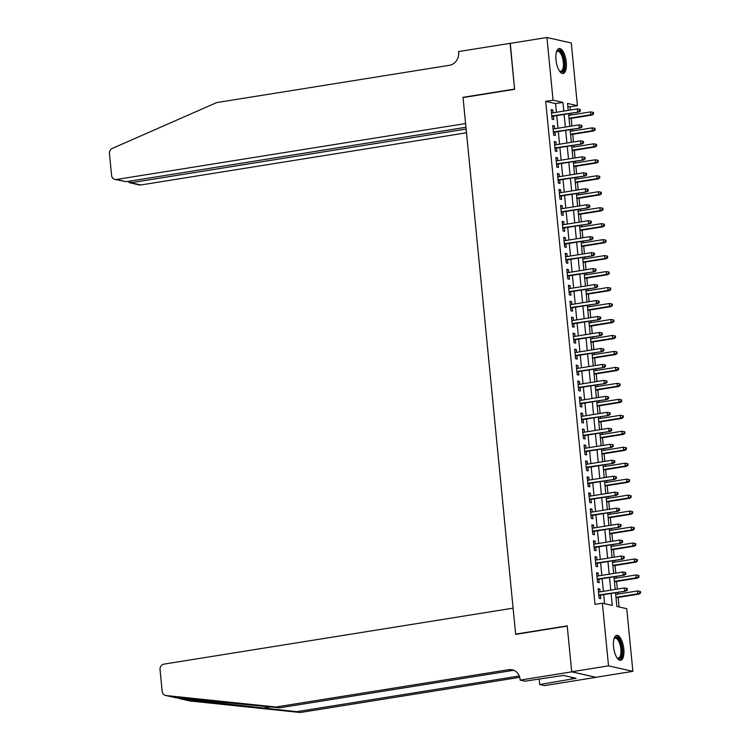 <?xml version="1.0" encoding="UTF-8"?>
<svg xmlns="http://www.w3.org/2000/svg" width="750" height="750" viewBox="0 0 750 750"><rect width="100%" height="100%" fill="white"/><g stroke="black" fill="none" stroke-linecap="round" stroke-linejoin="round"><path stroke-width="1.12" d="M613.538 646.697A12.647 4.95 -99.1 0 1 616.669 635.363A12.647 4.95 -99.1 0 1 623.812 649.012A12.647 4.95 -99.1 0 1 620.672 660.337A12.647 4.95 -99.1 0 1 613.538 646.697M555.994 59.85A12.647 4.95 -99.1 0 1 559.134 48.525A12.647 4.95 -99.1 0 1 566.269 62.166A12.647 4.95 -99.1 0 1 563.137 73.491A12.647 4.95 -99.1 0 1 555.994 59.85M571.716 671.85L567.225 626.1L515.672 634.359L513.103 608.166L163.987 664.125A4.866 4.425 -77.3 0 0 160.041 669.619L162.178 691.416A4.866 4.425 -77.3 0 0 165.994 695.531L275.916 707.006L508.659 669.703A11.344 10.322 102.7 0 1 512.25 669.816A11.344 10.322 102.7 0 1 520.069 679.228L520.153 680.109L571.716 671.85L596.072 677.344L571.706 671.766L567.206 625.856L515.644 634.116L463.041 97.575L514.594 89.316L510.094 43.406L546.919 37.5L571.275 42.994L577.425 105.675L567.544 103.444L568.228 110.381M570.366 110.034L570.056 106.847L577.425 105.675M619.087 606.956L618.159 597.422M617.831 594.094L617.663 592.425M617.344 589.097L616.594 581.456M616.266 578.128L616.097 576.45M615.778 573.131L615.028 565.481M614.7 562.163L614.531 560.484M614.212 557.156L613.462 549.516M613.134 546.188L612.966 544.519M612.647 541.191L611.897 533.55M611.569 530.222L611.4 528.544M611.081 525.225L610.331 517.575M610.003 514.256L609.834 512.578M609.516 509.25L608.766 501.609M608.438 498.281L608.269 496.613M607.95 493.284L607.2 485.644M606.872 482.316L606.703 480.637M606.384 477.319L605.634 469.669M605.306 466.35L605.138 464.672M604.819 461.344L604.069 453.703M603.741 450.384L603.572 448.706M603.253 445.378L602.503 437.738M602.175 434.409L602.006 432.731M601.678 429.413L600.938 421.772M600.609 418.444L600.441 416.766M600.112 413.438L599.372 405.797M599.044 402.478L598.875 400.8M598.547 397.472L597.806 389.831M597.478 386.503L597.309 384.825M596.981 381.506L596.241 373.866M595.913 370.538L595.744 368.859M595.416 365.541L594.675 357.891M594.347 354.572L594.178 352.894M593.85 349.566L593.1 341.925M592.781 338.597L592.612 336.919M592.284 333.6L591.534 325.959M591.216 322.631L591.047 320.953M590.719 317.634L589.969 309.984M589.65 306.666L589.481 304.988M589.153 301.659L588.403 294.019M588.084 290.691L587.916 289.022M587.587 285.694L586.838 278.053M586.519 274.725L586.35 273.047M586.022 269.728L585.272 262.078M584.953 258.759L584.784 257.081M584.456 253.753L583.706 246.112M583.387 242.784L583.219 241.116M582.891 237.787L582.141 230.147M581.822 226.819L581.653 225.141M581.325 221.822L580.575 214.172M580.256 210.853L580.087 209.175M579.759 205.847L579.009 198.206M578.691 194.878L578.522 193.209M578.194 189.881L577.444 182.241M577.125 178.912L576.956 177.234M576.628 173.916L575.878 166.266M575.559 162.947L575.391 161.269M575.062 157.941L574.312 150.3M573.994 146.981L573.825 145.303M573.497 141.975L572.747 134.334M572.428 131.006L572.259 129.328M571.931 126.009L571.181 118.369M570.862 115.041L570.694 113.362M615.525 592.762L616.866 606.45L626.737 608.681L632.888 671.353L608.531 665.859L602.381 603.188L612.263 605.419L611.091 593.475M596.062 677.259L632.888 671.353M600.075 591.863L599.794 589.05L598.153 588.675L599.091 598.256L600.731 598.631L600.394 595.191M598.5 575.897L598.228 573.075L596.587 572.709L597.525 582.291L599.166 582.656L598.828 579.216M596.934 559.931L596.663 557.109L595.022 556.744L595.959 566.325L597.6 566.691L597.263 563.25M595.369 543.956L595.097 541.144L593.447 540.769L594.394 550.35L596.034 550.725L595.697 547.284M593.803 527.991L593.531 525.178L591.881 524.803L592.828 534.384L594.469 534.759L594.131 531.319M592.238 512.025L591.966 509.203L590.316 508.837L591.262 518.419L592.903 518.784L592.566 515.344M590.672 496.05L590.4 493.238L588.75 492.863L589.697 502.444L591.337 502.819L591 499.378M589.106 480.084L588.834 477.272L587.184 476.897L588.131 486.478L589.772 486.853L589.434 483.412M587.541 464.119L587.269 461.297L585.619 460.931L586.566 470.512L588.206 470.878L587.869 467.438M585.975 448.144L585.703 445.331L584.053 444.956L585 454.537L586.641 454.913L586.303 451.472M584.409 432.178L584.138 429.366L582.488 428.991L583.434 438.572L585.075 438.947L584.738 435.506M582.844 416.212L582.572 413.391L580.922 413.025L581.869 422.606L583.509 422.972L583.172 419.531M581.278 400.238L581.006 397.425L579.356 397.05L580.303 406.631L581.944 407.006L581.606 403.566M579.712 384.272L579.441 381.459L577.791 381.084L578.738 390.666L580.378 391.041L580.041 387.6M578.147 368.306L577.875 365.484L576.225 365.119L577.172 374.7L578.812 375.066L578.475 371.625M576.581 352.331L576.309 349.519L574.659 349.144L575.606 358.725L577.247 359.1L576.909 355.659M575.016 336.366L574.744 333.553L573.094 333.178L574.041 342.759L575.681 343.134L575.344 339.694M573.45 320.4L573.178 317.578L571.528 317.213L572.475 326.794L574.116 327.159L573.778 323.719M571.884 304.425L571.613 301.613L569.963 301.247L570.909 310.828L572.55 311.194L572.212 307.753M570.319 288.459L570.047 285.647L568.397 285.272L569.344 294.853L570.984 295.228L570.647 291.788M568.753 272.494L568.481 269.672L566.831 269.306L567.769 278.888L569.419 279.253L569.081 275.812M567.188 256.528L566.916 253.706L565.266 253.341L566.203 262.922L567.853 263.287L567.516 259.847M565.622 240.553L565.35 237.741L563.7 237.366L564.637 246.947L566.287 247.322L565.95 243.881M564.056 224.588L563.784 221.775L562.134 221.4L563.072 230.981L564.722 231.356L564.384 227.916M562.491 208.622L562.219 205.8L560.569 205.434L561.506 215.016L563.156 215.381L562.819 211.941M560.925 192.647L560.653 189.834L559.003 189.459L559.941 199.041L561.591 199.416L561.253 195.975M559.359 176.681L559.087 173.869L557.438 173.494L558.375 183.075L560.025 183.45L559.688 180.009M557.794 160.716L557.522 157.894L555.872 157.528L556.809 167.109L558.459 167.475L558.122 164.034M556.228 144.741L555.956 141.928L554.306 141.553L555.244 151.134L556.894 151.509L556.556 148.069M554.663 128.775L554.391 125.963L552.741 125.588L553.678 135.169L555.328 135.544L554.991 132.103M570.056 106.847L567.834 106.35M556.425 112.275L555.572 103.584L545.7 101.353L595.022 604.369L602.381 603.188M604.612 603.684L603.722 594.656M603.394 591.328L602.156 578.691M601.828 575.363L600.591 562.716M600.262 559.397L599.025 546.75M598.697 543.422L597.459 530.784M597.131 527.456L595.894 514.809M595.566 511.491L594.328 498.844M594 495.516L592.762 482.878M592.434 479.55L591.197 466.903M590.869 463.584L589.631 450.938M589.303 447.609L588.066 434.972M587.737 431.644L586.5 418.997M586.172 415.678L584.934 403.031M584.606 399.703L583.369 387.066M583.041 383.738L581.803 371.091M581.475 367.772L580.237 355.125M579.909 351.806L578.672 339.159M578.344 335.831L577.106 323.194M576.778 319.866L575.541 307.219M575.212 303.9L573.975 291.253M573.647 287.925L572.409 275.287M572.081 271.959L570.844 259.312M570.516 255.994L569.278 243.347M568.95 240.019L567.712 227.381M567.384 224.053L566.147 211.406M565.819 208.088L564.581 195.441M564.253 192.112L563.016 179.475M562.688 176.147L561.45 163.5M561.122 160.181L559.884 147.534M559.556 144.206L558.319 131.569M557.991 128.241L556.753 115.594M553.097 112.809L552.825 109.987L551.175 109.622L552.112 119.203L553.762 119.569L553.425 116.128M515.644 634.116L516.272 634.266M571.706 671.766L608.531 665.859M545.7 101.353L553.069 100.181L546.919 37.5M563.794 111.094L562.941 102.403L553.069 100.181M610.763 590.147L609.525 577.509M609.197 574.181L607.959 561.534M607.631 558.216L606.394 545.569M606.066 542.241L604.828 529.603M604.5 526.275L603.263 513.628M602.934 510.309L601.697 497.663M601.369 494.334L600.131 481.697M599.803 478.369L598.566 465.722M598.237 462.403L597 449.756M596.672 446.438L595.434 433.791M595.106 430.463L593.869 417.825M593.541 414.497L592.303 401.85M591.975 398.531L590.737 385.884M590.409 382.556L589.172 369.919M588.844 366.591L587.606 353.944M587.278 350.625L586.041 337.978M585.712 334.65L584.475 322.013M584.147 318.684L582.909 306.038M582.581 302.719L581.344 290.072M581.016 286.744L579.778 274.106M579.45 270.778L578.212 258.131M577.884 254.812L576.647 242.166M576.319 238.837L575.081 226.2M574.753 222.872L573.516 210.225M573.188 206.906L571.95 194.259M571.622 190.931L570.384 178.294M570.056 174.966L568.809 162.319M568.491 159L567.244 146.353M566.925 143.034L565.678 130.388M565.359 127.059L564.113 114.422M568.556 113.709L569.794 126.347M570.122 129.675L571.359 142.322M571.688 145.641L572.925 158.287M573.253 161.616L574.491 174.253M574.819 177.581L576.056 190.228M576.384 193.547L577.622 206.194M577.95 209.522L579.188 222.159M579.516 225.488L580.753 238.134M581.081 241.453L582.319 254.1M582.647 257.428L583.884 270.066M584.212 273.394L585.45 286.041M585.778 289.359L587.016 302.006M587.344 305.325L588.581 317.972M588.909 321.3L590.147 333.938M590.475 337.266L591.712 349.913M592.041 353.231L593.278 365.878M593.606 369.206L594.844 381.844M595.172 385.172L596.409 397.819M596.737 401.137L597.975 413.784M598.303 417.113L599.541 429.75M599.869 433.078L601.106 445.725M601.434 449.044L602.672 461.691M603 465.019L604.237 477.656M604.566 480.984L605.803 493.631M606.131 496.95L607.369 509.597M607.697 512.925L608.934 525.562M609.263 528.891L610.5 541.538M610.828 544.856L612.066 557.503M612.394 560.831L613.631 573.469M613.959 576.797L615.197 589.444M555.572 103.584L562.941 102.403M551.241 110.241L552.825 109.987M552.806 126.216L554.391 125.963M554.372 142.181L555.956 141.928M555.938 158.147L557.522 157.894M557.503 174.122L559.087 173.869M559.069 190.087L560.653 189.834M560.634 206.053L562.219 205.8M562.2 222.028L563.784 221.775M563.766 237.994L565.35 237.741M565.331 253.959L566.916 253.706M566.897 269.934L568.481 269.672M568.462 285.9L570.047 285.647M570.028 301.866L571.613 301.613M571.594 317.841L573.178 317.578M573.159 333.806L574.744 333.553M574.725 349.772L576.309 349.519M576.291 365.738L577.875 365.484M577.856 381.713L579.441 381.459M579.422 397.678L581.006 397.425M580.988 413.644L582.572 413.391M582.553 429.619L584.138 429.366M584.119 445.584L585.703 445.331M585.684 461.55L587.269 461.297M587.25 477.525L588.834 477.272M588.816 493.491L590.4 493.238M590.381 509.456L591.966 509.203M591.947 525.431L593.531 525.178M593.513 541.397L595.097 541.144M595.078 557.362L596.663 557.109M596.644 573.337L598.228 573.075M598.209 589.303L599.794 589.05M551.841 116.381L578.831 112.059L551.794 115.931M579.769 110.906L580.425 111.056L580.266 109.453L579.609 109.312L579.769 110.906L577.65 111.787L577.369 108.919L551.512 113.062M578.831 112.059L580.425 111.056M579.609 109.312L577.369 108.919M593.587 114.019L593.428 112.425L592.772 112.275L592.931 113.878L593.587 114.019L592.003 115.031L590.812 114.759L590.531 111.891L568.716 115.388M592.931 113.878L590.812 114.759L568.997 118.256M592.003 115.031L569.044 118.706M590.531 111.891L592.772 112.275M556.462 51.928A10.941 4.284 -99.1 0 1 556.594 51.703A10.941 4.284 -99.1 0 1 563.278 56.672A10.941 4.284 -99.1 0 1 564.103 68.634A10.941 4.284 -99.1 0 1 559.725 71.259A10.941 4.284 -99.1 0 1 559.538 71.091M559.462 70.978A10.134 3.966 80.9 0 0 560.822 71.316A10.134 3.966 80.9 0 0 562.294 57.122A10.134 3.966 80.9 0 0 557.616 51.309A10.134 3.966 80.9 0 0 556.434 52.059M562.397 73.472A12.562 4.913 80.9 0 0 563.766 56.006A12.562 4.913 80.9 0 0 558.431 48.769M614.006 638.775A10.941 4.284 -99.1 0 1 614.128 638.55A10.941 4.284 -99.1 0 1 620.812 643.519A10.941 4.284 -99.1 0 1 621.647 655.481A10.941 4.284 -99.1 0 1 617.269 658.106A10.941 4.284 -99.1 0 1 617.081 657.938M617.006 657.825A10.134 3.966 80.9 0 0 618.366 658.162A10.134 3.966 80.9 0 0 619.828 643.969A10.134 3.966 80.9 0 0 615.159 638.156A10.134 3.966 80.9 0 0 613.969 638.897M619.931 660.319A12.562 4.913 80.9 0 0 621.309 642.853A12.562 4.913 80.9 0 0 615.975 635.616M510.291 43.369L514.575 89.072L463.012 97.331L465.581 123.525L116.466 179.475L126.309 181.697L465.947 127.266M126.309 181.697L114.928 179.428A4.866 4.425 -77.3 0 1 111.581 175.397L109.444 153.6A4.866 4.425 -77.3 0 1 112.341 148.406L216.656 102.591L449.4 65.297A11.344 10.322 -77.3 0 0 458.616 52.462L458.531 51.581L510.084 43.322M463.641 97.481L463.012 97.331M466.125 129.037L130.978 182.747L140.822 184.969A4.866 4.425 102.7 0 1 139.284 184.922L129.562 182.728L130.978 182.747L130.809 180.975M466.491 132.778L140.822 184.969M114.928 179.428A4.866 4.425 -77.3 0 0 116.466 179.475M127.978 181.425L129.562 182.728M176.916 697.772L180.712 698.85L296.672 711.684L519.291 676.013M275.916 707.006L279.525 707.822L175.622 697.706L165.525 695.456M296.672 711.684L300.272 712.5L519.722 677.325M514.012 670.397A11.344 10.322 102.7 0 0 512.269 670.519L279.525 707.822M180.712 698.85L190.35 701.025L300.272 712.5M520.153 680.109L524.925 681.188L563.4 675.422L576.103 678.291L539.738 684.525L544.509 685.603L596.072 677.344M539.184 678.9L539.738 684.525M190.35 701.025A4.866 4.425 102.7 0 1 189.881 700.95L180.178 698.756M571.509 677.259L571.678 679.003M553.406 132.356L580.397 128.025L553.359 131.906M581.334 126.872L581.991 127.022L581.831 125.428L581.175 125.278L581.334 126.872L579.216 127.763L578.934 124.884L553.078 129.028M580.397 128.025L581.991 127.022M581.175 125.278L578.934 124.884M554.972 148.322L581.962 144L554.925 147.872M582.9 142.847L583.556 142.988L583.397 141.394L582.741 141.244L582.9 142.847L580.781 143.728L580.5 140.85L554.644 144.994M581.962 144L583.556 142.988M582.741 141.244L580.5 140.85M556.538 164.288L583.528 159.966L556.491 163.837M584.466 158.812L585.122 158.963L584.963 157.359L584.306 157.209L584.466 158.812L582.347 159.694L582.066 156.825L556.209 160.969M583.528 159.966L585.122 158.963M584.306 157.209L582.066 156.825M558.103 180.262L585.094 175.931L558.056 179.812M586.031 174.778L586.688 174.928L586.528 173.334L585.872 173.184L586.031 174.778L583.913 175.669L583.631 172.791L557.775 176.934M585.094 175.931L586.688 174.928M585.872 173.184L583.631 172.791M595.153 129.994L594.994 128.391L594.338 128.25L594.497 129.844L595.153 129.994L593.569 130.997L592.378 130.725L592.097 127.856L570.281 131.353M594.497 129.844L592.378 130.725L570.562 134.222M593.569 130.997L570.609 134.672M592.097 127.856L594.338 128.25M596.719 145.959L596.559 144.366L595.903 144.216L596.062 145.809L596.719 145.959L595.134 146.962L593.944 146.7L593.663 143.822L571.847 147.319M596.062 145.809L593.944 146.7L572.128 150.197M595.134 146.962L572.175 150.647M593.663 143.822L595.903 144.216M598.284 161.925L598.125 160.331L597.469 160.181L597.628 161.784L598.284 161.925L596.7 162.938L595.509 162.666L595.228 159.797L573.413 163.284M597.628 161.784L595.509 162.666L573.694 166.163M596.7 162.938L573.741 166.613M595.228 159.797L597.469 160.181M599.85 177.9L599.691 176.297L599.034 176.156L599.194 177.75L599.85 177.9L598.266 178.903L597.075 178.631L596.794 175.762L574.978 179.259M599.194 177.75L597.075 178.631L575.259 182.128M598.266 178.903L575.306 182.578M596.794 175.762L599.034 176.156M559.669 196.228L586.659 191.897L559.622 195.778M587.597 190.744L588.253 190.894L588.094 189.3L587.438 189.15L587.597 190.744L585.478 191.634L585.197 188.756L559.341 192.9M586.659 191.897L588.253 190.894M587.438 189.15L585.197 188.756M601.416 193.866L601.256 192.272L600.6 192.122L600.759 193.716L601.416 193.866L599.831 194.869L598.641 194.606L598.359 191.728L576.544 195.225M600.759 193.716L598.641 194.606L576.825 198.103M599.831 194.869L576.872 198.553M598.359 191.728L600.6 192.122M561.234 212.194L588.225 207.872L561.188 211.744M589.163 206.719L589.819 206.869L589.659 205.266L589.003 205.116L589.163 206.719L587.044 207.6L586.763 204.731L560.906 208.875M588.225 207.872L589.819 206.869M589.003 205.116L586.763 204.731M602.981 209.831L602.822 208.238L602.166 208.088L602.325 209.691L602.981 209.831L601.397 210.844L600.206 210.572L599.925 207.694L578.109 211.191M602.325 209.691L600.206 210.572L578.391 214.069M601.397 210.844L578.438 214.519M599.925 207.694L602.166 208.088M562.8 228.169L589.791 223.837L562.753 227.719M590.728 222.684L591.384 222.834L591.225 221.241L590.569 221.091L590.728 222.684L588.609 223.575L588.328 220.697L562.472 224.841M589.791 223.837L591.384 222.834M590.569 221.091L588.328 220.697M604.547 225.806L604.387 224.203L603.731 224.062L603.891 225.656L604.547 225.806L602.962 226.809L601.772 226.537L601.491 223.669L579.675 227.166M603.891 225.656L601.772 226.537L579.956 230.034M602.962 226.809L580.003 230.484M601.491 223.669L603.731 224.062M564.366 244.134L591.356 239.803L564.319 243.684M592.294 238.65L592.95 238.8L592.791 237.206L592.134 237.056L592.294 238.65L590.175 239.541L589.894 236.662L564.038 240.806M591.356 239.803L592.95 238.8M592.134 237.056L589.894 236.662M606.112 241.772L605.953 240.178L605.297 240.028L605.456 241.622L606.112 241.772L604.528 242.775L603.337 242.513L603.056 239.634L581.241 243.131M605.456 241.622L603.337 242.513L581.522 246.009M604.528 242.775L581.569 246.459M603.056 239.634L605.297 240.028M565.931 260.1L592.922 255.778L565.884 259.65M593.859 254.625L594.516 254.775L594.356 253.172L593.7 253.022L593.859 254.625L591.741 255.506L591.459 252.638L565.603 256.781M592.922 255.778L594.516 254.775M593.7 253.022L591.459 252.638M607.678 257.738L607.519 256.144L606.863 255.994L607.022 257.587L607.678 257.738L606.094 258.75L604.903 258.478L604.622 255.6L582.806 259.097M607.022 257.587L604.903 258.478L583.088 261.975M606.094 258.75L583.134 262.425M604.622 255.6L606.863 255.994M567.497 276.075L594.487 271.744L567.45 275.625M595.425 270.591L596.081 270.741L595.922 269.147L595.266 268.997L595.425 270.591L593.306 271.481L593.025 268.603L567.169 272.747M594.487 271.744L596.081 270.741M595.266 268.997L593.025 268.603M609.244 273.712L609.084 272.109L608.428 271.959L608.587 273.562L609.244 273.712L607.659 274.716L606.469 274.444L606.188 271.575L584.372 275.072M608.587 273.562L606.469 274.444L584.653 277.941M607.659 274.716L584.7 278.391M606.188 271.575L608.428 271.959M569.062 292.041L596.053 287.709L569.016 291.591M596.991 286.556L597.647 286.706L597.488 285.113L596.831 284.962L596.991 286.556L594.872 287.447L594.591 284.569L568.734 288.712M596.053 287.709L597.647 286.706M596.831 284.962L594.591 284.569M610.809 289.678L610.65 288.084L609.994 287.934L610.153 289.528L610.809 289.678L609.225 290.681L608.034 290.419L607.753 287.541L585.938 291.038M610.153 289.528L608.034 290.419L586.219 293.916M609.225 290.681L586.266 294.366M607.753 287.541L609.994 287.934M570.628 308.006L597.619 303.684L570.581 307.556M598.556 302.531L599.212 302.681L599.053 301.078L598.397 300.928L598.556 302.531L596.438 303.412L596.156 300.544L570.3 304.688M597.619 303.684L599.212 302.681M598.397 300.928L596.156 300.544M612.375 305.644L612.225 304.05L611.559 303.9L611.719 305.494L612.375 305.644L610.791 306.647L609.6 306.384L609.319 303.506L587.503 307.003M611.719 305.494L609.6 306.384L587.784 309.881M610.791 306.647L587.831 310.331M609.319 303.506L611.559 303.9M572.194 323.972L599.184 319.65L572.147 323.522M600.122 318.497L600.778 318.647L600.619 317.044L599.963 316.903L600.122 318.497L598.003 319.387L597.722 316.509L571.866 320.653M599.184 319.65L600.778 318.647M599.963 316.903L597.722 316.509M613.941 321.619L613.791 320.016L613.125 319.866L613.284 321.469L613.941 321.619L612.356 322.622L611.166 322.35L610.884 319.481L589.069 322.978M613.284 321.469L611.166 322.35L589.35 325.847M612.356 322.622L589.397 326.297M610.884 319.481L613.125 319.866M573.759 339.947L600.75 335.616L573.713 339.497M601.688 334.462L602.344 334.613L602.184 333.019L601.528 332.869L601.688 334.462L599.569 335.353L599.288 332.475L573.431 336.619M600.75 335.616L602.344 334.613M601.528 332.869L599.288 332.475M615.506 337.584L615.356 335.991L614.691 335.841L614.85 337.434L615.506 337.584L613.922 338.588L612.731 338.325L612.45 335.447L590.634 338.944M614.85 337.434L612.731 338.325L590.916 341.822M613.922 338.588L590.962 342.272M612.45 335.447L614.691 335.841M575.325 355.912L602.316 351.591L575.278 355.463M603.253 350.438L603.909 350.578L603.75 348.984L603.094 348.834L603.253 350.438L601.134 351.319L600.853 348.45L574.997 352.594M602.316 351.591L603.909 350.578M603.094 348.834L600.853 348.45M617.072 353.55L616.922 351.956L616.256 351.806L616.416 353.4L617.072 353.55L615.487 354.553L614.297 354.291L614.016 351.412L592.2 354.909M616.416 353.4L614.297 354.291L592.481 357.787M615.487 354.553L592.528 358.238M614.016 351.412L616.256 351.806M576.891 371.878L603.881 367.556L576.844 371.428M604.819 366.403L605.475 366.553L605.316 364.95L604.659 364.809L604.819 366.403L602.7 367.284L602.419 364.416L576.562 368.559M603.881 367.556L605.475 366.553M604.659 364.809L602.419 364.416M618.638 369.525L618.488 367.922L617.822 367.772L617.981 369.375L618.638 369.525L617.053 370.528L615.862 370.256L615.581 367.387L593.766 370.884M617.981 369.375L615.862 370.256L594.047 373.753M617.053 370.528L594.094 374.203M615.581 367.387L617.822 367.772M578.456 387.853L605.447 383.522L578.409 387.403M606.384 382.369L607.041 382.519L606.881 380.925L606.225 380.775L606.384 382.369L604.266 383.259L603.984 380.381L578.128 384.525M605.447 383.522L607.041 382.519M606.225 380.775L603.984 380.381M620.203 385.491L620.053 383.897L619.387 383.747L619.547 385.341L620.203 385.491L618.619 386.494L617.428 386.231L617.147 383.353L595.331 386.85M619.547 385.341L617.428 386.231L595.613 389.719M618.619 386.494L595.659 390.169M617.147 383.353L619.387 383.747M580.022 403.819L607.013 399.497L579.975 403.369M607.95 398.344L608.606 398.484L608.447 396.891L607.791 396.741L607.95 398.344L605.831 399.225L605.55 396.347L579.694 400.491M607.013 399.497L608.606 398.484M607.791 396.741L605.55 396.347M621.769 401.456L621.619 399.862L620.953 399.713L621.112 401.306L621.769 401.456L620.184 402.459L618.994 402.197L618.713 399.319L596.897 402.816M621.112 401.306L618.994 402.197L597.178 405.694M620.184 402.459L597.225 406.144M618.713 399.319L620.953 399.713M581.587 419.784L608.578 415.463L581.541 419.334M609.516 414.309L610.172 414.459L610.012 412.856L609.356 412.716L609.516 414.309L607.397 415.191L607.116 412.322L581.259 416.466M608.578 415.463L610.172 414.459M609.356 412.716L607.116 412.322M623.334 417.422L623.184 415.828L622.519 415.678L622.678 417.281L623.334 417.422L621.75 418.434L620.559 418.163L620.278 415.294L598.462 418.791M622.678 417.281L620.559 418.163L598.744 421.659M621.75 418.434L598.791 422.109M620.278 415.294L622.519 415.678M583.153 435.759L610.153 431.428L583.106 435.309M611.081 430.275L611.737 430.425L611.578 428.831L610.922 428.681L611.081 430.275L608.962 431.166L608.681 428.287L582.825 432.431M610.153 431.428L611.737 430.425M610.922 428.681L608.681 428.287M624.9 433.397L624.75 431.794L624.084 431.653L624.244 433.247L624.9 433.397L623.316 434.4L622.125 434.128L621.844 431.259L600.028 434.756M624.244 433.247L622.125 434.128L600.309 437.625M623.316 434.4L600.356 438.075M621.844 431.259L624.084 431.653M584.719 451.725L611.719 447.403L584.672 451.275M612.647 446.25L613.303 446.391L613.144 444.797L612.488 444.647L612.647 446.25L610.528 447.131L610.247 444.253L584.391 448.397M611.719 447.403L613.303 446.391M612.488 444.647L610.247 444.253M626.466 449.363L626.316 447.769L625.65 447.619L625.809 449.213L626.466 449.363L624.881 450.366L623.691 450.103L623.409 447.225L601.594 450.722M625.809 449.213L623.691 450.103L601.884 453.6M624.881 450.366L601.922 454.05M623.409 447.225L625.65 447.619M586.284 467.691L613.284 463.369L586.238 467.241M614.212 462.216L614.869 462.366L614.709 460.763L614.053 460.613L614.212 462.216L612.094 463.097L611.812 460.228L585.956 464.372M613.284 463.369L614.869 462.366M614.053 460.613L611.812 460.228M628.031 465.328L627.881 463.734L627.216 463.584L627.375 465.188L628.031 465.328L626.447 466.341L625.256 466.069L624.975 463.2L603.159 466.688M627.375 465.188L625.256 466.069L603.45 469.566M626.447 466.341L603.488 470.016M624.975 463.2L627.216 463.584M587.85 483.666L614.85 479.334L587.803 483.216M615.778 478.181L616.434 478.331L616.275 476.737L615.619 476.588L615.778 478.181L613.659 479.072L613.378 476.194L587.522 480.338M614.85 479.334L616.434 478.331M615.619 476.588L613.378 476.194M629.597 481.303L629.447 479.7L628.781 479.559L628.941 481.153L629.597 481.303L628.013 482.306L626.822 482.034L626.541 479.166L604.725 482.663M628.941 481.153L626.822 482.034L605.016 485.531M628.013 482.306L605.053 485.981M626.541 479.166L628.781 479.559M589.416 499.631L616.416 495.3L589.378 499.181M617.344 494.147L618 494.297L617.841 492.703L617.184 492.553L617.344 494.147L615.225 495.037L614.944 492.159L589.087 496.303M616.416 495.3L618 494.297M617.184 492.553L614.944 492.159M631.163 497.269L631.013 495.675L630.347 495.525L630.506 497.119L631.163 497.269L629.578 498.272L628.387 498.009L628.106 495.131L606.291 498.628M630.506 497.119L628.387 498.009L606.581 501.506M629.578 498.272L606.619 501.956M628.106 495.131L630.347 495.525M590.981 515.597L617.981 511.275L590.944 515.147M618.909 510.122L619.566 510.272L619.406 508.669L618.75 508.519L618.909 510.122L616.791 511.003L616.509 508.134L590.653 512.278M617.981 511.275L619.566 510.272M618.75 508.519L616.509 508.134M592.547 531.572L619.547 527.241L592.509 531.122M620.475 526.087L621.131 526.238L620.972 524.644L620.316 524.494L620.475 526.087L618.356 526.978L618.075 524.1L592.219 528.244M619.547 527.241L621.131 526.238M620.316 524.494L618.075 524.1M594.113 547.537L621.112 543.206L594.075 547.087M622.041 542.053L622.697 542.203L622.537 540.609L621.881 540.459L622.041 542.053L619.922 542.944L619.641 540.066L593.784 544.209M621.112 543.206L622.697 542.203M621.881 540.459L619.641 540.066M632.728 513.234L632.578 511.641L631.912 511.491L632.072 513.094L632.728 513.234L631.144 514.247L629.953 513.975L629.672 511.097L607.856 514.594M632.072 513.094L629.953 513.975L608.147 517.472M631.144 514.247L608.184 517.922M629.672 511.097L631.912 511.491M634.294 529.209L634.144 527.606L633.478 527.466L633.638 529.059L634.294 529.209L632.709 530.212L631.519 529.941L631.238 527.072L609.422 530.569M633.638 529.059L631.519 529.941L609.712 533.438M632.709 530.212L609.75 533.888M631.238 527.072L633.478 527.466M635.859 545.175L635.709 543.581L635.044 543.431L635.203 545.025L635.859 545.175L634.275 546.178L633.094 545.916L632.803 543.038L610.997 546.534M635.203 545.025L633.094 545.916L611.278 549.412M634.275 546.178L611.316 549.862M632.803 543.038L635.044 543.431M595.678 563.503L622.678 559.181L595.641 563.053M623.606 558.028L624.263 558.178L624.103 556.575L623.447 556.425L623.606 558.028L621.487 558.909L621.206 556.041L595.35 560.184M622.678 559.181L624.263 558.178M623.447 556.425L621.206 556.041M637.425 561.141L637.275 559.547L636.609 559.397L636.769 560.991L637.425 561.141L635.841 562.153L634.659 561.881L634.369 559.003L612.562 562.5M636.769 560.991L634.659 561.881L612.844 565.378M635.841 562.153L612.881 565.828M634.369 559.003L636.609 559.397M597.244 579.478L624.244 575.147L597.206 579.028M625.172 573.994L625.828 574.144L625.669 572.55L625.012 572.4L625.172 573.994L623.053 574.884L622.772 572.006L596.925 576.15M624.244 575.147L625.828 574.144M625.012 572.4L622.772 572.006M638.991 577.116L638.841 575.513L638.175 575.363L638.334 576.966L638.991 577.116L637.406 578.119L636.225 577.847L635.934 574.978L614.128 578.475M638.334 576.966L636.225 577.847L614.409 581.344M637.406 578.119L614.447 581.794M635.934 574.978L638.175 575.363M598.809 595.444L625.809 591.112L598.772 594.994M626.737 589.959L627.394 590.109L627.234 588.516L626.578 588.366L626.737 589.959L624.619 590.85L624.338 587.972L598.491 592.116M625.809 591.112L627.394 590.109M626.578 588.366L624.338 587.972M640.556 593.081L640.406 591.487L639.75 591.337L639.9 592.931L640.556 593.081L638.972 594.084L637.791 593.822L637.5 590.944L615.694 594.441M639.9 592.931L637.791 593.822L615.975 597.319M638.972 594.084L616.013 597.769M637.5 590.944L639.75 591.337M262.959 708.169L270.816 706.912M512.269 670.519L508.659 669.703M165.994 695.531L175.622 697.706"/></g></svg>
